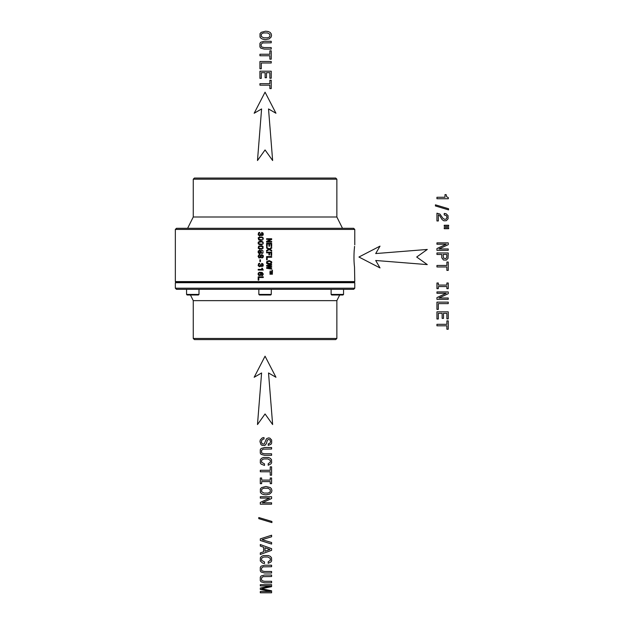 <?xml version="1.0" encoding="UTF-8"?>
<svg xmlns="http://www.w3.org/2000/svg" width="624" height="624" viewBox="0 0 624 624"><rect width="100%" height="100%" fill="white"/><g stroke="black" fill="none" stroke-linecap="round" stroke-linejoin="round"><path stroke-width="0.94" d="M259.069 248.188L258.773 246.948L259.779 246.433L262.197 246.62L262.704 247.439L262.197 246.62L260.676 246.379M262.571 247.923L262.704 247.439L262.571 247.923M261.565 248.438L260.676 248.492L261.565 248.438M259.147 248.251L260.497 248.485M259.358 249.015L258.203 248.196L258.601 246.238M261.589 249.109L259.896 249.116M263.149 246.675L262.642 246.129L263.149 248.196L261.823 249.085M261.994 245.856L262.642 246.129M258.703 246.129L261.823 245.786M175.344 229.437L176.475 228.306L353.644 228.306L354.775 229.437L175.344 229.437L175.344 281.588L175.906 282.157L175.344 282.719L175.344 288.202L176.475 289.333L186.568 289.333L186.568 294.427L187.13 294.988L198.44 294.988L199.001 294.427L186.568 294.427M354.58 246.355L354.143 251.144C353.831 257.431 353.956 262.751 354.518 267.111L354.775 281.588L175.344 281.588M271.674 238.742L266.588 238.742L266.588 239.351L270.761 239.351L266.588 241.301L266.588 242.089L271.674 242.089L271.674 241.472L267.501 241.472L271.674 239.546L271.674 238.742M271.674 243.29L266.588 243.29L266.588 246.511L267.205 246.511L267.205 243.961L268.928 243.961L268.928 246.238L269.537 246.238L269.537 243.961L271.058 243.961L271.058 246.457L271.674 246.457L271.674 243.29M269.194 248.89L266.588 247.299L266.588 248.071L268.648 249.233L266.588 250.419L266.588 251.199L269.201 249.608L271.682 251.121L271.682 250.38L269.794 249.257L271.682 248.157L271.682 247.385L269.194 248.89M271.674 252.151L266.588 252.151L266.588 252.837L268.928 252.837L268.928 254.974L269.537 254.974L269.537 252.837L271.058 252.837L271.058 255.466L271.674 255.466L271.674 252.151M271.674 256.581L266.588 256.581L266.588 259.849L267.205 259.849L267.205 257.252L271.674 257.252L271.674 256.581M271.027 263.897L271.76 262.883L271.627 261.698L269.131 260.598L266.62 261.706L266.62 263.25L267.314 263.929M271.112 263.851L269.131 264.365L267.142 263.851M271.682 264.631L266.588 265.512L266.588 266.152L271.003 266.885L266.588 267.641L266.588 268.258L271.682 269.155L271.682 268.57L267.345 267.938L271.682 267.212L271.682 266.573L267.345 265.863L271.682 265.231L271.682 264.631M272.111 270.902L269.88 271.237L272.111 271.237L272.423 272.009L272.423 270.13L272.111 270.902M272.423 272.36L269.88 272.36L272.189 272.641L269.88 273.117L272.189 273.905L269.88 274.193L272.423 274.193L272.423 273.749L270.176 273.281L272.423 272.813L272.423 272.36M258.773 234.647L258.734 233.657L259.787 233.025L259.6 232.378M260.918 235.069L261.316 235.544L260.918 235.069L259.662 235.911L258.172 234.835L258.508 232.814L259.74 232.354M261.316 235.544L262.946 235.295L263.312 234.078L262.774 232.846M261.862 232.495L262.977 233.064M261.682 232.471L261.628 233.119L262.642 233.68L262.181 234.952M258.726 234.569L260.036 235.123L260.551 233.75L261.128 233.75L261.316 234.764L262.252 234.936M262.649 239.92L260.676 240.373L258.703 239.92L258.203 237.853L259.522 236.956L262.642 237.299L263.312 238.61L262.774 239.78M259.358 244.6L258.203 243.781L258.203 242.26L259.522 241.371L261.823 241.371L263.149 242.26L263.149 243.781L261.823 244.67L259.896 244.709M258.898 253.414L258.172 252.595L258.172 251.105L259.646 250.099L260.933 250.942L261.643 250.302L262.938 250.692L263.032 252.845M258.999 253.477L260.083 253.547L260.933 252.759L262.002 253.43L262.938 253.001L262.525 253.313M259.202 257.33L258.749 255.809L259.873 255.107L259.873 254.444L259.093 254.584L258.055 256.285L258.999 257.962L260.653 257.673L261.635 255.349L262.33 255.349L262.813 256.238M262.33 257.86L261.776 257.954L261.76 257.283L262.696 256.714M262.618 257.735L263.297 256.948L263.297 255.551L261.791 254.615M259.678 257.392L260.98 254.966L261.901 254.592M260.45 259.795L259.873 259.795L259.873 261.565L260.45 261.565L260.45 259.795M258.773 265.543L258.734 264.553L259.787 263.921L259.6 263.266M260.918 265.964L261.316 266.44L260.918 265.964L259.662 266.799L258.172 265.73L258.508 263.71L259.74 263.242M261.316 266.44L262.946 266.183L263.312 264.966L262.774 263.734M261.862 263.39L262.977 263.96M261.682 263.359L261.628 264.014L262.642 264.576L262.181 265.847M258.726 265.457L260.036 266.019L260.551 264.646L261.128 264.646L261.316 265.66L262.252 265.832M262.868 269.412L262.33 268.187L261.815 268.187L261.815 269.373L258.188 269.373L258.188 270.044L263.312 270.044L262.805 269.357M261.908 275.005L261.908 275.683L262.501 275.543L263.312 274.076L262.174 272.438L259.405 272.267L258.196 273.203L258.172 274.7L259.061 275.597L260.98 275.262L261.44 274.092L260.871 272.875L262.603 273.585L262.665 274.451L261.908 275.005M263.281 276.845L258.188 276.845L258.188 280.114L258.804 280.114L258.804 277.516L263.281 277.516L263.281 276.845M354.775 281.588L354.214 282.157L175.906 282.157M354.214 282.157L354.775 282.719L175.344 282.719M354.775 282.719L354.775 288.202L175.344 288.202M354.775 288.202L353.644 289.333L186.568 289.333M339.682 294.988L336.859 300.643L193.261 300.643L193.261 338.458L194.392 339.589L335.728 339.589L336.859 338.458L193.261 338.458M193.261 179.182L336.859 179.182L335.728 178.051L194.392 178.051L193.261 179.182L193.261 217.004L187.613 228.306M336.859 179.182L336.859 217.004L193.261 217.004M260.567 265.005L260.27 265.855M271.151 262.657L270.02 261.386L267.595 261.628L267.197 262.961L269.303 263.648M270.66 263.336L270.137 263.523M271.206 262.486L271.066 262.961M270.013 263.578L267.197 262.961L267.595 261.628L269.131 261.3M260.567 234.109L260.27 234.959M261.128 254.857L260.692 255.528M260.372 256.604L260.161 257.104M258.882 274.661L260.543 274.724L260.754 273.562L260.192 273.016L259.74 272.945L260.536 273.226L260.754 274.412L259.748 275.012M259.272 273.008L258.695 273.554L258.929 274.724M263.149 237.853L262.478 237.229M261.994 237.026L261.589 236.933M261.565 237.611L260.676 237.549L261.565 237.611M262.571 238.118L262.704 238.61L262.571 238.118M261.565 239.608L260.676 239.671L261.565 239.608M260.497 239.655L258.742 239M258.773 239.093L259.147 237.791L260.676 237.549M263.149 242.26L262.478 241.644M261.994 241.441L261.589 241.348M261.565 242.018L260.676 241.964L261.565 242.018M262.571 242.533L262.704 243.025L262.571 242.533M261.565 244.023L260.676 244.085L261.565 244.023M260.497 244.07L259.069 243.773M259.147 243.844L258.671 243.126M258.905 242.408L260.676 241.964M258.648 243.025L258.773 242.533M259.584 252.884L260.606 251.854L259.584 250.817M258.773 251.332L259.334 252.845M261.877 252.728L261.323 252.439M261.136 251.854L261.323 251.254M258.726 251.41L259.662 250.801L260.536 251.41L260.348 252.619L259.249 252.829M340.571 294.427L331.118 294.427L331.679 294.988L342.989 294.988L343.551 294.427L340.571 294.427M262.08 294.427L258.843 294.427L259.405 294.988L270.715 294.988L271.276 294.427L262.08 294.427M271.276 294.427L271.276 289.333L262.08 289.333M265.06 356.195L254.163 377.278L261.596 372.965L257.486 424.554L265.06 413.962L272.633 424.554L268.523 372.965L275.956 377.278L265.06 356.195M265.06 92.173L254.163 113.256L261.596 108.943L257.486 160.532L265.06 149.939L272.633 160.532L268.523 108.943L275.956 113.256L265.06 92.173M358.933 257.026L380.016 267.922L375.703 260.489L427.292 264.599L416.699 257.026L427.292 249.452L375.703 253.562L380.016 246.129L358.933 257.026M436.94 197.262L436.94 198.752L448.328 198.752L448.328 197.644L446.667 196.763L446.144 194.626L444.99 194.626L444.99 197.262L436.94 197.262M435.427 204.828L435.427 205.951L448.562 209.89L448.562 208.751L435.427 204.828M436.94 213.197L436.94 220.966L438.344 220.966L438.344 214.828L439.748 215.756L442.088 219.601L443.867 220.81L446.324 220.693L448.087 218.751L448.055 215.678L446.066 213.72L444.226 213.463L444.226 214.945L446.277 215.53L446.979 217.16L446.41 218.806L444.974 219.422L443.032 218.478L439.943 214.079L436.94 213.197M448.656 225.256L444.226 225.256L444.226 226.364L448.656 226.364L448.656 225.256M448.656 227.62L444.226 227.62L444.226 228.712L448.656 228.712L448.656 227.62M436.94 242.884L436.94 244.234L446.215 244.234L436.94 248.57L436.94 250.31L448.25 250.31L448.25 248.945L438.976 248.945L448.25 244.655L448.25 242.884L436.94 242.884M436.94 252.97L436.94 254.467L441.714 254.467L441.8 257.806L443.477 260.005L446.394 260.068L448.04 258.344L448.25 252.97L436.94 252.97M446.768 257.447L446.862 254.467L443.102 254.467L443.477 258.133L445.887 258.586L446.768 257.447M436.94 265.465L436.94 266.963L446.878 266.963L446.878 270.379L448.25 270.379L448.25 262.025L446.878 262.025L446.878 265.465L436.94 265.465M438.313 285.074L438.313 282.992L436.94 282.992L436.94 288.662L438.313 288.662L438.313 286.58L446.878 286.58L446.878 288.662L448.25 288.662L448.25 282.992L446.878 282.992L446.878 285.074L438.313 285.074M436.94 291.923L436.94 293.272L446.215 293.272L436.94 297.609L436.94 299.348L448.25 299.348L448.25 297.983L438.976 297.983L448.25 293.693L448.25 291.923L436.94 291.923M436.94 302.133L436.94 309.403L438.313 309.403L438.313 303.631L448.25 303.631L448.25 302.133L436.94 302.133M436.94 311.828L436.94 318.997L438.313 318.997L438.313 313.326L442.143 313.326L442.143 318.38L443.492 318.38L443.492 313.326L446.878 313.326L446.878 318.864L448.25 318.864L448.25 311.828L436.94 311.828M436.94 324.308L436.94 325.806L446.878 325.806L446.878 329.23L448.25 329.23L448.25 320.869L446.878 320.869L446.878 324.308L436.94 324.308M264.022 439.039L264.022 437.557L262.298 437.884L260.263 439.951L259.982 441.644L260.957 444.577L262.088 445.38L264.904 445.427L266.339 443.633L267.431 440.053L268.765 439.429L270.052 439.998L270.559 441.55L269.95 443.18L268.226 443.875L268.226 445.364L270.933 444.335L271.651 443.126L271.651 440.037L269.903 438.157L268.538 437.9L266.479 438.727L264.248 443.96L262.54 443.976L261.479 442.705L261.534 440.606L262.899 439.218L264.022 439.039M264.592 447.525L261.105 448.469L260.278 449.678L260.278 453.149L261.105 454.35L264.592 455.317L271.596 455.317L271.596 453.796L264.514 453.796L262.135 453.211L261.55 452.462L261.55 450.349L263.11 449.155L271.596 449.023L271.596 447.525L264.592 447.525M264.498 463.866L261.55 462.251L261.643 460.317L262.525 459.482L263.96 458.929L267.914 458.929L270.247 460.301L270.395 462.158L268.195 463.702L268.195 465.254L270.917 463.921L271.651 462.758L271.502 459.646L270.364 458.328L268.484 457.478L263.406 457.478L261.534 458.328L260.372 459.646L260.294 462.891L261.152 464.116L264.498 465.434L264.498 463.866M260.294 470.285L260.294 471.783L270.231 471.783L270.231 475.207L271.596 475.207L271.596 466.846L270.231 466.846L270.231 470.285L260.294 470.285M261.659 480.098L261.659 478.007L260.294 478.007L260.294 483.678L261.659 483.678L261.659 481.595L270.231 481.595L270.231 483.678L271.596 483.678L271.596 478.007L270.231 478.007L270.231 480.098L261.659 480.098M265.949 486.463L261.534 487.601L260.372 488.927L260.372 492.359L261.534 493.701L263.406 494.528L265.949 494.84L269.498 494.169L271.502 492.359L271.908 490.651L271.502 488.912L270.364 487.586L265.949 486.463M267.914 488.21L263.96 488.21L262.525 488.748L261.643 489.575L261.643 491.712L263.975 493.077L267.899 493.077L269.35 492.539L270.247 491.712L270.247 489.575L267.914 488.21M260.294 496.743L260.294 498.1L269.56 498.1L260.294 502.429L260.294 504.176L271.596 504.176L271.596 502.804L262.33 502.804L271.596 498.521L271.596 496.743L260.294 496.743M258.781 517.53L258.781 518.653L271.908 522.6L271.908 521.461L258.781 517.53M271.612 542.521L261.986 539.69L271.612 536.773L271.612 535.228L260.294 538.871L260.294 540.501L271.612 544.073L271.612 542.521M260.294 544.541L260.294 546.047L263.617 547.232L263.617 551.749L260.294 552.934L260.294 554.463L271.612 550.329L271.612 548.668L260.294 544.541M269.989 549.494L264.997 547.755L264.997 551.242L269.989 549.494M264.498 561.943L261.55 560.329L261.643 558.394L262.525 557.56L263.96 557.006L267.914 557.006L270.247 558.379L270.395 560.235L268.195 561.779L268.195 563.332L270.917 561.99L271.651 560.836L271.502 557.723L270.364 556.405L268.484 555.555L263.406 555.555L261.534 556.405L260.372 557.723L260.294 560.968L262.571 563.051L264.498 563.511L264.498 561.943M264.592 565.219L261.105 566.163L260.278 567.372L260.278 570.835L261.105 572.044L264.592 573.004L271.596 573.004L271.596 571.49L264.514 571.49L262.135 570.905L261.55 570.157L261.55 568.035L263.11 566.849L271.596 566.717L271.596 565.219L264.592 565.219M264.592 575.024L261.105 575.968L260.278 577.177L260.278 580.648L261.105 581.849L264.592 582.816L271.596 582.816L271.596 581.295L264.514 581.295L262.135 580.71L261.55 579.961L261.55 577.847L263.11 576.654L271.596 576.521L271.596 575.024L264.592 575.024M260.294 584.657L260.294 585.905L270.559 585.905L260.294 588.026L260.294 589.43L270.559 591.529L260.294 591.529L260.294 592.8L271.596 592.8L271.596 590.811L261.628 588.728L271.596 586.661L271.596 584.657L260.294 584.657M265.582 31.2L261.167 32.339L260.005 33.657L260.005 37.097L261.167 38.431L263.039 39.265L265.582 39.577L269.131 38.906L271.136 37.097L271.541 35.389L271.136 33.641L269.997 32.323L268.125 31.496L265.582 31.2M267.556 32.939L263.593 32.939L262.158 33.478L261.277 34.312L261.277 36.449L263.609 37.814L267.532 37.814L268.983 37.276L269.88 36.449L269.88 34.312L267.556 32.939M264.225 41.301L260.738 42.245L259.912 43.454L259.912 46.925L260.738 48.126L264.225 49.085L271.237 49.085L271.237 47.572L264.147 47.572L261.768 46.987L261.183 46.238L261.183 44.117L262.743 42.931L271.237 42.799L271.237 41.301L264.225 41.301M259.927 54.249L259.927 55.754L269.864 55.754L269.864 59.171L271.237 59.171L271.237 50.817L269.864 50.817L269.864 54.249L259.927 54.249M259.927 61.503L259.927 68.765L261.3 68.765L261.3 63.001L271.237 63.001L271.237 61.503L259.927 61.503M259.927 71.198L259.927 78.367L261.3 78.367L261.3 72.696L265.122 72.696L265.122 77.743L266.479 77.743L266.479 72.696L269.864 72.696L269.864 78.234L271.237 78.234L271.237 71.198L259.927 71.198M259.927 83.678L259.927 85.176L269.864 85.176L269.864 88.592L271.237 88.592L271.237 80.239L269.864 80.239L269.864 83.678L259.927 83.678M354.775 229.437L354.775 244.826M190.437 294.988L193.261 300.643M336.859 300.643L336.859 338.458M336.859 217.004L342.506 228.306M331.118 289.333L331.118 294.427M343.551 289.333L343.551 294.427M258.843 289.333L258.843 294.427M199.001 289.333L199.001 294.427"/></g></svg>
